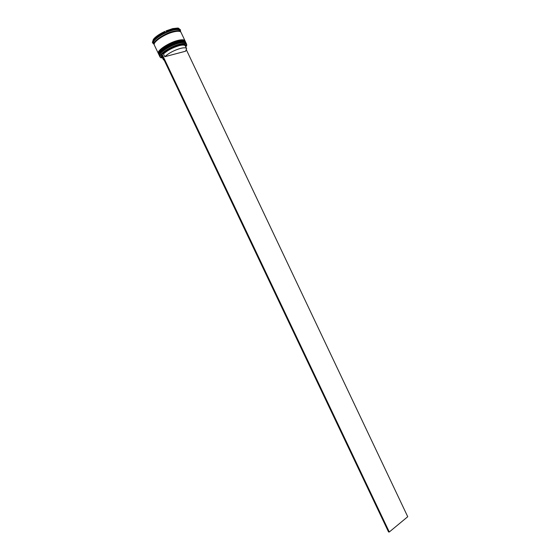 <?xml version="1.0" encoding="UTF-8"?>
<svg xmlns="http://www.w3.org/2000/svg" width="560" height="560" viewBox="0 0 560 560"><rect width="100%" height="100%" fill="white"/><g stroke="black" fill="none" stroke-linecap="round" stroke-linejoin="round"><path stroke-width="0.84" d="M185.92 47.117L186.564 44.415C185.682 43.428 183.386 43.393 179.676 44.303C170.926 46.396 159.005 54.173 160.153 56.952L162.666 58.163M161.126 57.911L159.999 56.896C158.837 54.089 170.849 46.249 179.669 44.142C183.414 43.218 185.731 43.253 186.62 44.254L186.69 45.773M178.899 42.987C181.797 42.266 183.848 42.154 185.052 42.644C183.848 42.154 181.797 42.266 178.899 42.987C171.115 44.856 160.328 51.464 159.74 54.663C160.328 51.464 171.115 44.856 178.899 42.987M185.437 46.109L185.731 45.71M186.746 44.464L186.291 43.491C185.584 42.287 183.225 42.175 179.207 43.155C170.072 45.318 157.766 53.55 159.614 56.154L160.076 57.127M178.115 41.342C181.006 40.628 183.057 40.516 184.268 41.013C183.057 40.516 181.006 40.628 178.115 41.342C170.338 43.197 159.572 49.798 158.97 53.025C159.572 49.798 170.338 43.197 178.115 41.342C167.755 43.652 156.737 53.172 158.746 53.599L158.536 53.886C156.674 51.254 168.973 43.001 178.115 40.852C182.133 39.886 184.499 40.005 185.213 41.223C183.659 42.014 189.161 40.075 178.129 41.328M185.521 41.867C184.814 40.656 182.448 40.537 178.423 41.51C169.288 43.659 156.989 51.912 158.844 54.537L159.103 55.076C157.248 52.458 169.547 44.212 178.682 42.056C182.707 41.083 185.066 41.202 185.773 42.406L185.521 41.867M153.825 43.988L152.761 43.113L153.482 43.239C152.033 40.306 164.094 32.221 173.061 30.205C176.918 29.316 179.277 29.442 180.152 30.576L180.754 31.815C180.019 30.541 177.625 30.373 173.586 31.304C164.402 33.376 152.138 41.72 154.063 44.485L153.377 43.197M152.761 43.113L152.397 42.357L153.419 39.242L153.993 40.572L155.022 39.382L154.259 39.459L153.895 38.689C156.324 36.134 159.999 33.698 164.92 31.381L165.284 32.151L164.829 32.893L167.202 31.836L166.383 31.661L173.054 29.379L178.171 28.798L177.681 29.281L178.941 29.449L178.752 28.875L180.425 29.771L180.516 31.311M177.905 40.411C181.93 39.445 184.296 39.571 185.01 40.789L181.013 32.354C180.278 31.087 177.884 30.919 173.845 31.857C164.668 33.929 152.404 42.273 154.322 45.031L158.333 53.452C156.464 50.813 168.763 42.553 177.905 40.411M166.383 31.661L166.019 30.891L172.69 28.609L177.807 28.035L178.171 28.798M164.773 56.714C168.749 53.116 173.978 50.344 180.474 48.398C183.974 47.53 186.032 47.614 186.634 48.636L185.598 51.212L164.773 56.714L163.478 53.991C167.447 50.372 172.676 47.593 179.172 45.668C182.441 44.856 184.464 44.884 185.241 45.752L186.634 48.636M163.478 53.991L162.729 53.578C166.873 49.777 172.354 46.872 179.165 44.849C182.588 44.009 184.702 44.037 185.514 44.947L185.563 46.375M162.309 57.414L161.231 56.476L161.672 54.88M389.291 532L388.556 531.958L161.406 54.327L161.889 53.795L389.291 532L407.736 516.719L186.466 50.008M162.729 53.578L161.889 53.795M178.752 28.875L178.395 28.112L178.549 29.365M178.731 30.793L178.794 31.283M178.395 28.112L180.516 29.932M154.259 39.459C156.688 36.904 160.363 34.468 165.284 32.151M152.691 42.938L153.783 40.005M161.609 56.616L161.259 56.56L161.609 56.616M161.693 57.127L162.183 57.148M164.269 60.34L163.38 59.675L162.099 56.98L162.141 55.86M163.38 59.675L163.429 58.576M178.892 42.497C182.91 41.524 185.276 41.636 185.983 42.84C184.541 43.631 189.595 41.615 178.906 42.973C168.504 45.311 157.486 54.852 159.516 55.223L159.306 55.503C157.458 52.892 169.757 44.66 178.892 42.497M178.661 42.189C181.489 41.496 183.498 41.398 184.688 41.881M185.052 42.091L185.542 42.812M185.983 42.84L185.927 42.735C185.22 41.531 182.861 41.412 178.843 42.385C169.708 44.548 157.402 52.787 159.257 55.398L159.306 55.503M159.383 53.9C159.978 50.687 170.751 44.079 178.535 42.217M177.877 40.544C180.698 39.858 182.707 39.76 183.904 40.25M184.275 40.46L184.772 41.188M185.213 41.223L185.164 41.111C184.45 39.9 182.084 39.774 178.059 40.74C168.917 42.889 156.625 51.142 158.487 53.781L158.536 53.886M158.613 52.262C159.222 49.028 169.981 42.427 177.751 40.579M154.203 44.618C151.809 42.014 164.206 33.439 173.558 31.332C177.772 30.373 180.173 30.59 180.768 32.004M180.432 31.745L180.39 31.626C180.362 30.702 178.087 30.604 173.551 31.339C162.715 33.264 151.088 44.429 154.147 44.086L154.21 44.191M180.152 30.576L180.425 29.771M185.241 45.752L185.514 44.947M162.029 56.77L161.231 56.476"/></g></svg>
